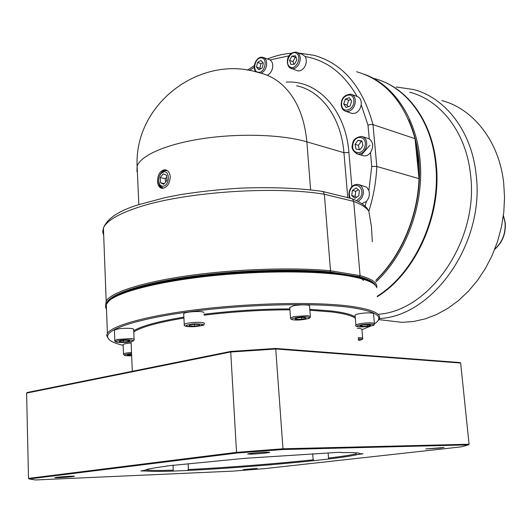 <?xml version="1.0" encoding="UTF-8"?>
<svg xmlns="http://www.w3.org/2000/svg" width="532" height="532" viewBox="0 0 532 532"><rect width="100%" height="100%" fill="white"/><g stroke="black" fill="none" stroke-linecap="round" stroke-linejoin="round"><path stroke-width="0.8" d="M355.083 315.456L355.057 315.183C356.121 314.173 359.579 313.434 365.431 312.962C370.764 312.703 373.471 313.009 373.544 313.873L374.395 323.523M183.72 314.099L183.7 313.7C184.484 311.572 204.275 310.588 203.909 312.683L203.909 312.71M123.111 344.836L123.105 344.57C123.876 343.865 126.55 343.333 131.118 342.974M377.235 296.696C415.572 273.368 442.152 214.995 436.167 163.703C432.217 123.431 409.933 91.371 381.444 80.891M378.797 314.246C430.355 310.528 479.219 239.766 470.501 174.43C466.185 132.594 440.782 100.116 409.667 92.202M379.396 318.542C433.201 316.254 485.317 242.559 476.067 174.15C471.585 131.171 445.497 97.808 413.557 89.522L396.094 86.969M441.839 100.568C473.374 108.841 499.136 141.299 503.678 182.848L504.542 197.365L503.804 212.135L501.47 226.878L497.593 241.328L492.24 255.22L485.517 268.294L477.556 280.331L468.526 291.124L458.584 300.494L447.931 308.301L436.759 314.445L425.268 318.854L413.657 321.488L402.106 322.352L385.201 320.364M374.096 78.483C405.643 86.384 431.379 119.946 435.595 163.524C441.54 214.582 415.266 272.71 377.195 296.257M375.918 281.94C406.322 253.924 424.749 203.157 419.894 158.622C415.984 117.373 393.354 84.714 364.493 74.347M408.609 119.786C413.889 131.55 417.254 144.518 418.704 158.676C423.465 202.539 405.55 252.507 375.785 280.477M418.192 170.406L417.514 158.736L415.911 147.397M415.472 142.988L418.012 158.888L418.697 175.46M138.832 204.601L137.116 166.317C134.137 103.514 200.923 53.646 259.436 72.837C266.791 74.453 273.614 77.778 279.899 82.806C295.327 95.707 304.317 115.378 306.858 141.825C282.638 134.636 240.125 133.08 203.324 138.533C166.483 143.972 140.415 155.497 137.116 166.317L136.937 171.198L137.396 172.548M323.323 191.886L322.046 191.347C298.206 188.002 270.708 186.958 239.54 188.202C219.118 189.505 199.467 191.64 180.594 194.606L165.811 197.452L137.881 204.913C118.649 210.878 107.158 218.599 103.421 228.075C106.307 221.206 117.206 214.529 136.119 208.045C181.013 192.258 272.976 185.582 324.34 194.247L323.323 191.886M106.56 303.446C108.754 294.735 138.972 284.088 186.346 277.199C233.661 270.303 292.228 268.301 329.9 271.938L330.525 270.788L324.34 194.247L353.694 201.382L352.563 199.061L351.439 198.529M356.639 71.747C385.175 79.966 404.639 102.27 415.04 138.666L419.017 178.652L376.809 166.476L371.742 166.436L368.876 190.483C369.986 194.519 369.161 198.15 366.402 201.375L361.84 203.703M352.264 198.848C359.1 201.555 364.001 204.654 366.96 208.145L368.842 211.204C373.477 196.534 376.131 181.625 376.809 166.476L372.985 124.621L370.624 124.468L368.004 125.126L369.241 138.845C373.384 142.204 373.797 146.779 370.485 152.571C368.51 155.058 366.262 156.149 363.735 155.856L362.432 155.47M162.346 188.355C160.119 187.311 158.869 185.043 158.609 181.565L158.622 180.055M170.267 176.877C169.708 183.833 167.015 187.65 162.194 188.348C159.4 187.882 157.844 185.548 157.519 181.326C157.738 174.277 160.258 170.426 165.073 169.768C168.092 170.313 169.821 172.687 170.267 176.877M372.746 283.144C369.747 280.45 363.888 278.083 355.17 276.035L334.355 272.657C299.682 268.713 244.141 269.904 196.68 276.008C149.179 282.113 115.53 292.208 108.821 300.966M373.723 283.935C369.693 280.304 360.603 277.312 346.452 274.951C316.001 269.95 261.438 269.771 211.084 275.104C160.711 280.437 121.323 290.465 110.25 299.596L108.302 301.431M106.5 309.431L105.549 307.13L105.735 305.129L109.346 300.527C120.465 291.363 160.132 281.282 210.905 275.915C261.644 270.542 316.633 270.702 347.283 275.716C365.464 278.801 375.313 282.818 376.836 287.765M377.8 320.969L379.223 318.987C381.69 313.528 371.895 309.252 349.837 306.166C317.205 301.87 256.65 302.761 203.377 308.879C150.044 314.977 112.491 325.158 107.404 333.358L106.613 335.499L108.94 339.456M123.131 345.308C112.811 342.967 107.63 339.988 107.597 336.37C107.664 328.304 142.456 317.571 196.807 310.854C251.071 304.118 315.296 302.854 349.158 307.283C373.929 310.808 383.173 315.715 376.889 322.013L374.402 323.981M357.371 328.35L360.084 328.463L361.9 329.188L362.664 338.146M114.42 330.498L114.407 330.153C117.213 328.696 122.52 328.091 130.327 328.357C132.814 328.59 133.924 328.969 133.665 329.507L134.084 339.343M289.787 307.609L293.065 305.893C299.297 304.397 310.781 304.557 309.558 306.106L310.342 316.36M262.974 62.696L260.946 63.641L259.909 68.309L260.5 68.867M263.739 57.622L269.977 59.923C272.351 61.513 273.195 64.286 272.497 68.229C271.593 71.72 269.837 74.068 267.237 75.265M296.051 57.356L295.3 57.35L292.972 61.619L294.01 64.239M297.288 52.515L302.409 54.47L305.168 56.532C306.791 59.458 306.691 62.769 304.869 66.473C302.841 69.825 300.414 71.281 297.594 70.836L296.67 70.497M350.714 99.67L348.673 100.235L347.05 105.13L348.287 106.686M305.168 56.532C326.675 60.342 343.978 73.622 357.078 96.372C360.177 97.609 361.554 100.408 361.208 104.764C360.443 109.007 358.402 111.833 355.077 113.25L352.104 113.482L350.934 113.09M362.053 141.452L361.348 141.319L358.395 145.376L359.346 149.685M358.368 189.778L355.735 191.267L355.103 196.408L356.38 197.365M359.22 184.73L366.714 187.211L368.876 190.483M56.791 477.297C62.217 476.599 75.877 475.821 74.334 476.293L72.352 476.625C66.946 477.317 53.393 478.088 54.869 477.623L56.791 477.297M266.838 452.167L269.731 452.36C269.052 452.838 256.617 454.009 250.652 454.155L247.646 453.962C248.291 453.49 260.946 452.3 266.838 452.167M440.057 448.064L425.753 448.955L444.04 447.459L440.057 448.064M243.317 469.61L257.169 468.346L243.317 469.61M163.889 186.034C162.041 186.579 160.571 185.914 159.48 184.052C157.984 180.361 158.529 176.843 161.116 173.492L163.191 172.069C169.509 169.469 170.267 184.185 163.889 186.034M167.221 170.559L164.514 170.646L161.921 172.428L160.864 173.771M158.942 182.702L159.879 185.608L163.251 188.288M166.696 177.203L165.153 178.646L165.605 182.077M166.809 179.37L166.583 180.887M166.862 180.541L163.796 184.265L160.484 182.755L160.232 177.555L163.277 173.831L166.602 175.314L166.862 180.541M164.348 183.6L160.484 182.755M160.232 177.555L165.153 178.646M230.695 351.439L27.192 392.496L26.6 393.082L230.436 352.038L276.061 348.999L460.652 363.03L460.034 362.558L275.689 348.447L230.695 351.439L236.534 452.346L28.509 478.394L26.6 393.082M358.887 453.178L359.426 453.67L363.03 453.769L357.118 454.641L355.988 453.829L355.901 452.765M359.426 453.67C359.898 452.765 353.933 452.413 341.537 452.619L341.438 452.373M166.928 465.939L244.986 458.318L327.971 453.025C336.989 452.333 341.591 452.173 341.777 452.533L341.537 452.619M147.477 469.337L147.504 470.009L146.48 471.006L140.913 470.946L145.196 470.215M146.48 471.006C150.297 471.558 159.208 471.585 173.213 471.093L173.053 465.081M173.299 470.148C159.906 470.594 151.307 470.547 147.504 470.009M328.124 453.018L328.616 459.03L314.326 460.599L313.142 459.808L312.683 453.723M29.134 478.946L236.873 453.045L282.698 449.533L468.559 444.858L460.998 446.893L264.291 468.672L232.777 471.139L35.411 479.97L29.134 478.946L28.509 478.394M328.656 458.983C342.954 457.281 352.437 455.831 357.118 454.641M313.142 459.808C276.454 463.744 224.763 467.781 188.421 469.517L187.311 470.494C224.205 468.725 277.072 464.589 314.326 460.599M187.311 470.494L173.213 471.093M166.888 466.132C154.1 467.828 146.932 469.144 145.376 470.082L145.116 470.301M188.115 463.625L188.421 469.517M355.988 453.829C351.359 455.006 342.202 456.416 328.517 458.065M275.689 348.447L282.984 448.789L236.534 452.346L236.873 453.045M468.559 444.858L469.071 444.247L460.652 363.03M469.071 444.247L282.984 448.789L282.698 449.533M354.924 198.29L351.738 195.57L352.37 190.409L356.194 187.936L359.399 190.649L358.761 195.836L354.924 198.29M355.103 196.408L351.738 195.57M352.37 190.409L355.735 191.267M363.004 136.817L369.241 138.845M359.945 149.791L356.014 149.106L355.05 144.358L358.009 140.275L361.946 140.94L362.924 145.708L359.945 149.791M355.05 144.358L358.395 145.376M361.348 141.319L358.009 140.275M350.063 106.061L346.066 107.477L343.719 103.973L345.341 99.058L349.325 97.622L351.699 101.12L350.063 106.061M343.719 103.973L347.05 105.13M348.673 100.235L345.341 99.058M296.863 59.903L294.515 64.212L290.884 64.432L289.601 60.369L291.935 56.079L295.566 55.84L296.863 59.903M295.3 57.35L291.935 56.079M292.972 61.619L289.601 60.369M263.347 63.115L262.296 67.823L258.878 69.812L256.51 67.112L257.555 62.43L260.966 60.422L263.347 63.115M260.946 63.641L257.555 62.43M259.909 68.309L256.51 67.112M295.087 318.588L299.416 317.651L304.883 317.544L305.98 318.375L301.657 319.3L296.231 319.406L295.087 318.588M296.151 318.355L296.231 319.406M301.531 317.611L301.657 319.3M123.524 342.023L119.248 341.717L120.219 340.846L125.505 340.287L129.788 340.6L128.777 341.471L123.524 342.023L123.464 340.5M128.737 340.527L128.777 341.471M358.309 339.409L359.12 339.483L358.342 339.822M370.897 325.99L361.94 329.674M329.9 271.938L334.355 272.657M355.17 276.035L359.386 276.72C368.849 279.313 374.262 282.299 375.632 285.671M159.487 176.045C161.123 172.135 163.404 170.14 166.323 170.074M376.716 287.413C377.673 282.924 372.134 278.994 360.098 275.623L330.525 270.788C293.631 267.19 236.747 268.953 189.718 275.496C142.636 282.046 110.935 292.387 106.181 301.145L105.669 305.355M372.334 241.767L371.429 226.585L368.842 211.204C366.428 207.633 361.381 204.361 353.694 201.382L360.098 275.623L359.386 276.72M419.017 178.652C417.693 217.029 400.716 256.351 375.772 280.357M298.818 53.094L314.04 55.315C342.934 63.521 362.578 86.623 372.985 124.621L415.04 138.666M130.154 354.206L130.207 355.423L127.281 355.01L131.59 354.113M131.643 355.329L130.207 355.423M194.286 324.307L199.447 324.447L199.567 325.378L194.579 326.163L189.439 326.023L189.272 325.099L194.286 324.307M189.392 325.079L189.439 326.023M194.479 324.307L194.579 326.163M367.22 324.72L367.339 326.123L362.039 326.468L359.925 325.903L363.15 324.986L368.49 324.64L370.571 325.212L367.339 326.123M361.94 325.331L362.039 326.468M357.132 326.083C357.943 324.427 375.14 323.316 373.358 325.032C372.393 326.675 355.569 327.765 357.132 326.083M374.262 324.427L374.415 323.782C374.348 322.957 371.642 322.685 366.295 322.951C360.59 323.409 357.132 324.108 355.928 325.052L355.935 325.378M183.7 313.7L184.265 324.454C183.301 326.189 186.765 326.927 194.659 326.655C183.021 326.442 182.875 325.498 194.207 323.808C205.824 324.035 205.977 324.979 194.659 326.641C207.653 324.992 202.626 325.019 204.454 323.602L204.507 323.396C203.803 322.452 200.338 322.119 194.113 322.412C188.574 322.838 185.289 323.516 184.265 324.454L184.311 324.866M131.517 352.443C126.935 352.802 124.262 353.315 123.484 353.986L124.156 355.13C124.402 355.642 126.909 355.861 131.663 355.782C127.6 355.908 125.239 355.709 124.588 355.19C124.634 354.545 126.962 354.026 131.57 353.64M123.105 344.57L123.51 354.259M503.378 215.746L505.028 222.509C505.846 233.196 502.441 242.047 494.827 249.056M360.41 277.391L361.055 278.09M361.733 278.795L363.436 280.484M370.485 152.571L371.742 166.436M351.865 186.725L348.912 152.465C345.614 109.399 317.212 79.787 286.203 82.141M296.637 85.772C321.268 90.832 341.178 117.619 343.938 152.697L348.912 152.465M133.765 331.915C141.326 327.014 158.024 322.399 183.859 318.063M204.049 315.183C233.162 311.646 261.797 309.857 289.953 309.83M309.877 310.256L331.316 311.905C343.845 313.461 351.845 315.569 355.316 318.236M355.203 316.892C351.359 314.439 343.572 312.483 331.842 311.021L309.804 309.325M289.887 308.906C261.731 308.939 233.102 310.721 203.995 314.252M183.813 317.125C158.456 321.355 141.758 325.883 133.712 330.718M358.255 338.764C362.644 338.951 362.857 339.502 358.901 340.42L358.974 340.42C362.186 339.655 363.423 338.964 362.684 338.345L360.869 337.667L358.156 337.574M114.407 330.153L114.806 340.36C114.234 341.837 116.169 343.446 131.131 341.63C133.372 341.165 134.363 340.507 134.097 339.662C134.363 339.15 133.246 338.791 130.759 338.585L117.007 339.476L114.839 340.713M130.998 341.63C124.302 343.246 110.623 342.282 117.951 340.679C124.787 339.03 138.453 340.054 130.998 341.63M289.76 307.25L290.532 317.87C290.206 318.914 291.317 319.592 293.863 319.905L307.762 318.768C309.597 318.329 310.462 317.637 310.369 316.7L307.988 315.669L293.844 316.567L290.532 317.87L290.578 318.236M293.977 319.892C286.15 319.173 300.015 316.154 307.17 317.052C314.818 317.817 301.026 320.756 293.977 319.892M260.993 73.203C263.673 72.039 265.481 69.659 266.412 66.061C267.157 61.406 265.987 58.493 262.908 57.323L262.409 57.237M261.511 57.961C268.168 58.36 264.803 73.463 258.333 72.272C251.742 71.78 255.054 56.884 261.511 57.961M289.854 67.81L291.549 68.635C294.369 69.08 296.803 67.617 298.844 64.239C301.012 59.471 300.72 55.707 297.96 52.941L296.384 52.169C286.568 51.83 285.531 64.053 289.661 67.684L297.594 70.836M296.803 53.579C302.582 57.589 295.027 71.381 289.661 66.673C283.975 62.656 291.383 48.991 296.803 53.579M344.803 110.982L346.119 111.454L349.098 111.215C353.261 109.226 355.336 105.589 355.31 100.302C354.891 96.93 353.374 94.876 350.774 94.137C344.191 94.809 341.019 98.427 341.251 105.01C341.591 108.415 343.22 110.563 346.119 111.454L352.104 113.482M353.807 100.368C354.917 109.851 342.123 114.32 341.637 104.718C340.513 95.368 353.228 90.713 353.807 100.368M356.267 153.615L357.743 154.081C361.959 154.22 364.879 151.667 366.495 146.413C367.293 141.007 365.703 137.668 361.727 136.411L361.647 136.398M365.005 146.061C362.984 156.155 350.442 153.881 353.002 144.006C354.93 134.011 367.539 136.059 365.005 146.061M358.189 201.542L361.793 198.01C364.181 193.069 363.822 188.946 360.709 185.635L357.843 184.371C354.531 184.305 352.064 185.728 350.442 188.627C348.733 191.813 348.473 194.978 349.677 198.117M350.375 198.29C348.886 195.35 348.999 192.252 350.701 188.993C355.462 180.155 365.763 188.774 360.45 197.272L356.533 200.71M361.208 104.764L368.004 125.126M269.977 59.923L289.122 55.813M249.348 70.49L254.309 67.331M366.402 201.375L365.065 206.197M310.615 189.831L306.858 141.825L343.938 152.697L347.768 197.651M103.7 235.457L102.696 231.839L103.421 228.075L106.181 301.145M369.926 145.223L361.428 154.885M505.22 222.655C506.038 233.448 502.541 242.333 494.727 249.302M378.884 319.619L402.106 322.352M322.705 191.487L351.24 198.502M107.404 333.358L106.287 303.892M107.597 336.37L106.613 335.499M132.315 371.289L131.065 341.644M262.908 57.323L262.336 57.21M361.727 136.411C355.901 137.229 352.869 139.743 352.623 143.966C351.04 147.976 352.749 151.347 357.743 154.081L363.735 155.856M159.48 184.052L159.879 185.608M161.116 173.492L161.921 172.428M328.563 458.298L328.616 459.03M351.918 94.55L356.733 96.279M262.249 57.203C256.264 56.345 251.722 67.511 255.958 71.9M110.25 299.596L109.346 300.527M165.073 169.768L166.19 170.027M291.529 53.233C283.363 53.838 275.337 55.754 267.436 58.972M254.382 65.562L247.42 70.171M505.22 222.622L503.412 215.48M374.062 324.706C374.934 325.338 370.904 326.083 361.993 326.961C356.792 326.774 354.764 326.156 355.901 325.099L355.057 315.183"/></g></svg>
